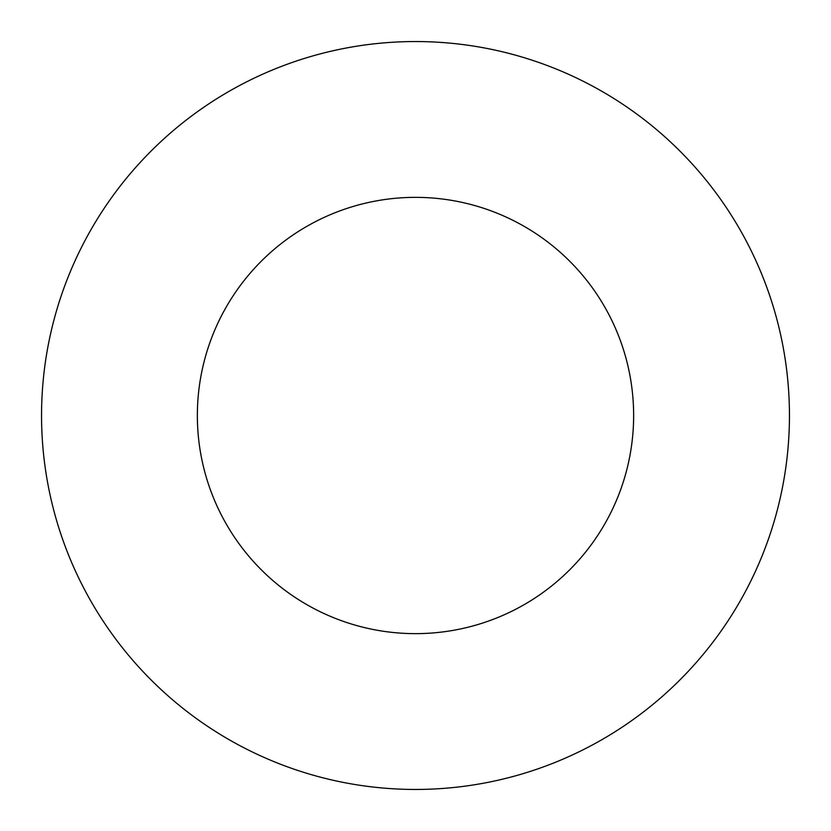 <?xml version="1.0" encoding="UTF-8"?>
<svg xmlns="http://www.w3.org/2000/svg" width="831" height="831" viewBox="0 0 831 831"><rect width="100%" height="100%" fill="white"/><g stroke="black" fill="none" stroke-linecap="round" stroke-linejoin="round"><path stroke-width="1.25" d="M633.638 415.5A218.138 218.138 0 0 1 306.431 604.417A218.138 218.138 0 0 1 306.431 226.583A218.138 218.138 0 0 1 633.638 415.5M789.45 415.5A373.95 373.95 0 0 1 228.525 739.351A373.95 373.95 0 0 1 228.525 91.649A373.95 373.95 0 0 1 789.45 415.5"/></g></svg>
